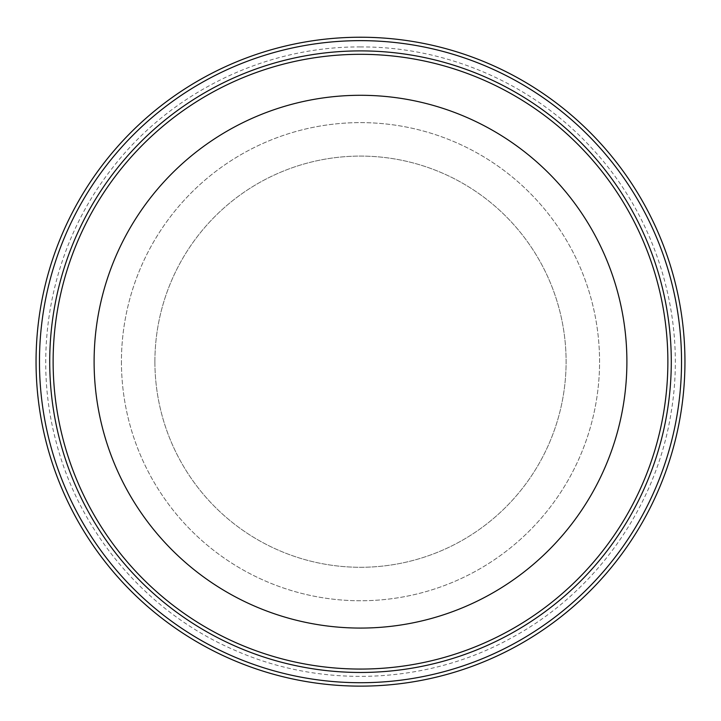 <?xml version="1.0" encoding="UTF-8"?>
<svg xmlns="http://www.w3.org/2000/svg" width="721" height="721" viewBox="0 0 721 721"><rect width="100%" height="100%" fill="white"/><g stroke="black" fill="none" stroke-linecap="round" stroke-linejoin="round"><path stroke-width="0.54" stroke-dasharray="3.6 2.7" d="M36.05 361.681A324.45 324.45 0 0 1 360.5 37.231A324.45 324.45 0 0 1 684.95 361.681A324.45 324.45 0 0 1 360.5 686.131A324.45 324.45 0 0 1 36.05 361.681A324.45 324.45 0 0 0 360.5 686.131A324.45 324.45 0 0 0 684.95 361.681A324.45 324.45 0 0 0 360.5 37.231A324.45 324.45 0 0 0 36.05 361.681A324.45 324.45 0 0 0 360.5 686.131A324.45 324.45 0 0 0 684.95 361.681A324.45 324.45 0 0 0 360.5 37.231A324.45 324.45 0 0 0 36.05 361.681M39.466 361.681A321.034 321.034 0 0 0 521.022 639.707A321.034 321.034 0 0 0 521.022 83.663A321.034 321.034 0 0 0 39.466 361.681M121.434 361.681A239.066 239.066 0 0 0 360.5 600.755A239.066 239.066 0 0 0 599.566 361.681A239.066 239.066 0 0 0 360.5 122.615A239.066 239.066 0 0 0 121.434 361.681A239.066 239.066 0 0 0 360.5 600.755A239.066 239.066 0 0 0 599.566 361.681A239.066 239.066 0 0 0 360.5 122.615A239.066 239.066 0 0 0 121.434 361.681M667.871 361.681A307.371 307.371 0 0 0 360.5 54.309A307.371 307.371 0 0 0 53.129 361.681A307.371 307.371 0 0 0 360.5 669.061A307.371 307.371 0 0 0 667.871 361.681M94.109 361.681A266.391 266.391 0 0 0 360.5 628.072A266.391 266.391 0 0 0 626.891 361.681A266.391 266.391 0 0 0 360.5 95.289A266.391 266.391 0 0 0 94.109 361.681M154.898 361.681A205.602 205.602 0 0 0 360.5 567.283A205.602 205.602 0 0 0 566.102 361.681A205.602 205.602 0 0 0 360.5 156.087A205.602 205.602 0 0 0 154.898 361.681A205.602 205.602 0 0 0 360.5 567.283A205.602 205.602 0 0 0 566.102 361.681A205.602 205.602 0 0 0 360.5 156.087A205.602 205.602 0 0 0 154.898 361.681M360.5 46.928C264.67 46.342 170.066 92.685 111.8 168.768C52.597 244.122 31.228 347.288 55.634 439.963C78.895 532.918 147.318 613.03 235.497 650.549C323.206 689.15 428.445 684.184 512.135 637.499C596.393 591.86 656.975 505.664 671.377 410.925C686.951 316.366 655.975 215.669 589.949 146.219C531.467 83.384 446.335 46.541 360.5 46.928"/><path stroke-width="1.08" d="M39.466 361.681A321.034 321.034 0 0 1 521.022 83.663A321.034 321.034 0 0 1 521.022 639.707A321.034 321.034 0 0 1 39.466 361.681M36.05 361.681A324.45 324.45 0 0 0 360.5 686.131A324.45 324.45 0 0 0 684.95 361.681A324.45 324.45 0 0 0 360.5 37.231A324.45 324.45 0 0 0 36.05 361.681M49.713 361.681A310.787 310.787 0 0 0 515.894 630.83A310.787 310.787 0 0 0 515.894 92.531A310.787 310.787 0 0 0 49.713 361.681M667.871 361.681A307.371 307.371 0 0 1 360.5 669.061A307.371 307.371 0 0 1 53.129 361.681A307.371 307.371 0 0 1 360.5 54.309A307.371 307.371 0 0 1 667.871 361.681M94.109 361.681A266.391 266.391 0 0 0 360.5 628.072A266.391 266.391 0 0 0 626.891 361.681A266.391 266.391 0 0 0 360.5 95.289A266.391 266.391 0 0 0 94.109 361.681"/></g></svg>
